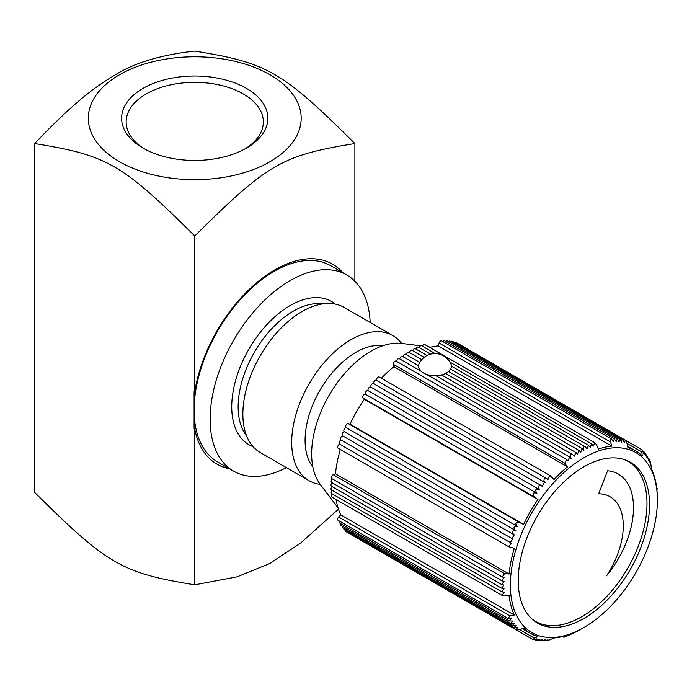 <?xml version="1.0" encoding="UTF-8"?>
<svg xmlns="http://www.w3.org/2000/svg" width="692" height="692" viewBox="0 0 692 692"><rect width="100%" height="100%" fill="white"/><g stroke="black" fill="none" stroke-linecap="round" stroke-linejoin="round"><path stroke-width="1.04" d="M610.154 496.769L610.119 496.752A63.413 36.615 120 0 0 610.119 496.752A63.413 36.615 120 0 0 598.667 493.777L607.593 470.776A73.369 42.359 -60 0 1 618.337 474.089A73.369 42.359 -60 0 1 606.529 575.831A63.413 36.615 120 0 0 610.154 496.769A63.413 36.615 120 0 0 598.658 493.794M618.319 474.081A73.369 42.359 -60 0 1 606.728 575.545M624.158 459.488A92.399 53.353 -60 0 1 627.852 461.304A92.399 53.353 -60 0 1 627.852 568.002A92.399 53.353 -60 0 1 535.452 621.355A92.399 53.353 -60 0 1 532.027 619.063M535.452 621.355L533.843 620.43A92.399 53.353 -60 0 1 533.048 619.954M625.438 459.929A92.399 53.353 -60 0 1 626.251 460.379L627.852 461.304M370.168 322.472A113.237 65.377 120 0 0 346.804 274.992A113.237 65.377 120 0 0 259.543 305.328A113.237 65.377 120 0 0 210.117 419.283A113.237 65.377 120 0 0 233.567 471.122A113.237 65.377 120 0 0 286.376 467.61M233.567 471.122L217.556 461.875A113.237 65.377 -60 0 1 194.106 410.036A113.237 65.377 -60 0 1 243.532 296.081A113.237 65.377 -60 0 1 330.793 265.745L346.804 274.992M401.62 343.414A83.793 48.379 120 0 0 392.848 335.568L344.01 307.369A83.793 48.379 120 0 0 279.43 329.816A83.793 48.379 120 0 0 242.857 414.145A83.793 48.379 120 0 0 260.209 452.507L309.047 480.706A83.793 48.379 120 0 0 320.232 484.374M392.848 335.568A83.793 48.379 120 0 0 328.276 358.015A83.793 48.379 120 0 0 291.695 442.344A83.793 48.379 120 0 0 309.047 480.706M382.866 345.74A71.795 41.451 120 0 0 331.295 373.836A71.795 41.451 120 0 0 305.085 440.276A71.795 41.451 120 0 0 312.87 466.97M229.58 468.821A115.503 66.683 -60 0 1 217.063 464.211A115.503 66.683 -60 0 1 194.746 428.997L194.106 428.625L194.106 391.456L194.746 391.828A115.503 66.683 -60 0 1 251.187 287.552A115.503 66.683 -60 0 1 332.567 264.154A115.503 66.683 -60 0 1 342.817 272.683M216.743 464.021A115.503 66.683 120 0 0 228.94 468.449M342.177 272.311A115.503 66.683 120 0 0 332.247 263.972M144.68 149.022A68.603 39.608 180 0 1 126.143 121.939A68.603 39.608 180 0 1 168.493 85.35A68.603 39.608 180 0 1 243.255 93.93A68.603 39.608 180 0 1 263.349 121.939A68.603 39.608 180 0 1 244.804 149.022M143.028 148.097A73.136 42.221 0 0 0 246.456 148.097A73.136 42.221 0 0 0 246.456 88.386A73.136 42.221 0 0 0 143.028 88.386A73.136 42.221 0 0 0 143.028 148.097L143.028 148.097M270.01 161.694A106.447 61.458 0 0 0 270.01 74.788A106.447 61.458 0 0 0 119.474 74.788A106.447 61.458 0 0 0 119.474 161.694A106.447 61.458 0 0 0 270.01 161.694M354.884 281.229L354.884 143.555C282.051 155.354 267.579 163.71 194.746 236.015L194.746 391.828M194.746 428.997L194.746 584.809L237.157 576.825L269.586 563.591L300.804 542.943L338.457 509.139M194.746 236.015C121.904 163.71 107.433 155.354 34.6 143.555L34.6 492.349C107.433 564.646 121.904 573.002 194.746 584.809M34.6 143.555C71.657 104.907 92.148 88.602 114.673 75.212C134.101 62.937 160.786 54.893 194.746 51.096C267.579 62.894 282.051 71.25 354.884 143.555M444.852 373.775A16.418 9.48 180 0 1 425.822 374.087A16.418 9.48 180 0 1 419.075 363.802A17.447 17.447 0 0 1 450.838 363.802A16.418 9.48 180 0 1 448.061 371.924A16.418 9.48 180 0 1 446.937 372.694A16.418 9.48 180 0 1 444.852 373.775M583.892 627.506L583.892 627.506A103.956 60.022 120 0 0 657.4 500.186A103.956 60.022 120 0 0 583.892 457.741A103.956 60.022 120 0 0 510.385 585.06A103.956 60.022 120 0 0 583.892 627.506L576.747 631.545M583.892 466.806A92.858 53.613 -60 0 1 630.317 462.213A92.858 53.613 -60 0 1 631.104 568.054A92.858 53.613 -60 0 1 539.077 623.907A92.858 53.613 -60 0 1 537.468 623.042A92.858 53.613 -60 0 1 523.23 548.635A92.858 53.613 -60 0 1 583.892 466.806M363.11 541.516A2.266 1.306 120 0 0 363.127 541.525L532.883 639.538L536.897 638.803L535.522 640.135L536.066 640.23L539.596 639.296L538.238 640.558L542.338 639.633L541.032 640.818L545.14 639.789L543.886 640.904L547.986 639.797L547.182 640.861L554.033 638.007A105.314 60.801 -60 0 0 567.483 635.109L564.776 636.623C563.47 637.583 564.525 637.202 567.942 635.481L570.208 634.685M345.645 530.513A2.266 1.306 120 0 0 346.112 531.707L515.947 629.755L518.412 629.867L523.593 628.275A105.314 60.801 -60 0 0 530.28 633.275A105.314 60.801 -60 0 0 537.943 636.562L534.345 638.111L532.883 639.538M343.846 528.325A2.266 1.306 120 0 0 344.287 529.726L514.052 627.739L517.651 627.696L515.869 629.711M342.168 525.998A2.266 1.306 120 0 0 342.566 527.589L512.348 625.611L515.912 625.629L514.052 627.739M340.611 523.541A2.266 1.306 120 0 0 340.966 525.314L510.765 623.345L514.251 623.423L512.348 625.611M339.175 520.946A2.266 1.306 120 0 0 339.487 522.893L509.303 620.932L512.711 621.07L510.765 623.345M336.07 499.503A105.314 60.801 120 0 0 340.706 514.839L338.639 517.019A2.266 1.306 120 0 0 338.12 520.332L507.954 618.389L511.258 618.587L509.303 620.932M332.272 493.932A2.266 1.306 120 0 0 331.892 497.09L501.977 595.293L509.053 595.457A105.314 60.801 -60 0 0 514.303 615.067L340.706 514.839M332.099 490.299A2.266 1.306 120 0 0 331.624 493.56L501.752 591.781L504.208 592.3L501.977 595.293M332.065 486.571A2.266 1.306 120 0 0 331.494 489.945L501.665 588.191L504.044 588.719L501.752 591.781M332.16 482.782A2.266 1.306 120 0 0 331.494 486.242L501.709 584.524L503.975 585.06L501.665 588.191M332.394 478.925A2.266 1.306 120 0 0 331.217 480.897A2.266 1.306 120 0 0 331.624 482.471L501.89 580.778L504.044 581.332L501.709 584.524M340.3 449.463A105.314 60.801 120 0 0 335.447 473.778L333.233 474.721A2.266 1.306 120 0 0 331.589 476.684A2.266 1.306 120 0 0 331.892 478.63L502.21 576.964L504.208 577.517L501.89 580.778M339.72 444.203A2.266 1.306 120 0 0 337.878 446.081A2.266 1.306 120 0 0 338.12 448.2L508.871 546.792L514.303 548.323A105.314 60.801 -60 0 0 509.053 574.005L335.447 473.778M341.173 440.051A2.266 1.306 120 0 0 339.27 441.885A2.266 1.306 120 0 0 339.487 444.074L511.258 543.099L508.871 546.784M342.748 435.908A2.266 1.306 120 0 0 340.775 437.69A2.266 1.306 120 0 0 340.966 439.939L512.711 538.973L510.298 542.684M344.434 431.782A2.266 1.306 120 0 0 342.41 433.503A2.266 1.306 120 0 0 342.566 435.804L514.251 534.838L511.846 538.592M346.234 427.673A2.266 1.306 120 0 0 344.149 429.334A2.266 1.306 120 0 0 344.287 431.696A2.266 1.306 120 0 0 344.564 431.791M365.566 394.353A2.266 1.306 120 0 0 365.393 394.215A2.266 1.306 120 0 0 363.205 395.392A2.266 1.306 120 0 0 362.989 398.03L364.347 399.293A105.314 60.801 120 0 0 349.996 424.161L348.223 423.608A2.266 1.306 120 0 0 346.043 425.113A2.266 1.306 120 0 0 346.112 427.604A2.266 1.306 120 0 0 346.32 427.682M368.239 390.772A2.266 1.306 120 0 0 368.023 390.582A2.266 1.306 120 0 0 365.912 391.646A2.266 1.306 120 0 0 365.506 394.284M370.981 387.278A2.266 1.306 120 0 0 370.722 387.044A2.266 1.306 120 0 0 368.654 388.056A2.266 1.306 120 0 0 368.17 390.669M373.784 383.878A2.266 1.306 120 0 0 373.498 383.593A2.266 1.306 120 0 0 371.466 384.544A2.266 1.306 120 0 0 370.903 387.139M376.647 380.565A2.266 1.306 120 0 0 376.336 380.237A2.266 1.306 120 0 0 374.337 381.145A2.266 1.306 120 0 0 373.706 383.705M657.4 496.251L656.82 488.69A105.314 60.801 -60 0 0 651.561 469.081L650.394 461.408L650.091 462.939L649.001 458.839L648.663 460.483L647.496 456.409L647.124 458.13L645.878 454.125L645.463 455.924L644.148 451.98L643.69 453.84L642.314 449.99L641.813 451.98L627.047 443.451L625.3 440.173L624.443 442.724L622.402 439.481L621.658 440.181L621.779 442.249L619.989 439.178L619.046 441.92L617.238 438.936L616.235 441.755L614.418 438.875L613.363 441.738L611.538 438.979L610.673 438.901L610.188 440.821L611.832 446.141A105.314 60.801 -60 0 0 598.39 449.03L596.573 444.913L594.8 442.724L593.442 446.063L591.686 443.953L590.267 447.361L588.546 445.354L587.067 448.779L585.397 446.911L583.97 446.738L583.269 448.165L583.892 450.423L582.24 448.632L580.692 452.196L579.083 450.501L577.491 454.125L575.934 452.533L574.274 456.166L572.569 454.601L570.909 454.592L570.294 456.184L571.108 458.424L569.663 457.04L567.942 460.786L566.566 459.514L564.776 463.268L567.483 466.875A105.314 60.801 -60 0 0 554.033 479.504L549.984 475.568L379.233 376.993A2.266 1.306 120 0 0 377.278 377.841A2.266 1.306 120 0 0 376.569 380.375M567.483 466.875L393.878 366.656A105.314 60.801 120 0 0 381.413 378.247M393.878 366.656L393.437 364.347A2.266 1.306 -60 0 1 394.25 361.881A2.266 1.306 -60 0 1 396.135 361.12L566.566 459.514M396.568 361.371A2.266 1.306 -60 0 1 397.632 359.209A2.266 1.306 -60 0 1 399.301 358.681L421.021 371.215M418.565 365.67L402.476 356.38A2.266 1.306 120 0 0 400.858 356.864A2.266 1.306 120 0 0 399.76 358.949M419.802 362.392L405.668 354.235A2.266 1.306 120 0 0 404.093 354.667A2.266 1.306 120 0 0 402.978 356.674M421.731 359.658L408.868 352.228A2.266 1.306 120 0 0 406.204 354.538M424.135 357.34L412.069 350.377A2.266 1.306 120 0 0 409.439 352.557M427.033 355.48L415.269 348.69A2.266 1.306 120 0 0 412.674 350.732M430.562 354.14L418.461 347.15A2.266 1.306 120 0 0 415.918 349.062M435.147 353.577L421.636 345.784A2.266 1.306 120 0 0 419.144 347.548M594.809 442.724L424.793 344.573A2.266 1.306 120 0 0 422.362 346.199M611.538 438.979L441.704 340.922A2.266 1.306 120 0 0 439.091 343.033L438.235 345.913A105.314 60.801 120 0 0 429.671 347.384M614.418 438.875L444.601 340.827A2.266 1.306 120 0 0 442.759 341.537M617.238 438.936L447.439 340.905A2.266 1.306 120 0 0 445.726 341.476M619.989 439.178L450.207 341.156A2.266 1.306 120 0 0 448.632 341.597M622.679 439.584L452.914 341.571A2.266 1.306 120 0 0 451.487 341.891M625.3 440.164L455.544 342.159A2.266 1.306 120 0 0 454.281 342.358M420.641 345.818L401.741 343.431A83.793 48.379 120 0 0 370.903 351.233A83.793 48.379 120 0 0 319.237 415.978A83.793 48.379 120 0 0 320.31 484.478L338.033 507.824M509.053 574.005L504.598 573.651L502.21 576.964M514.303 615.067L510.004 615.949L507.954 618.389M571.108 634.192L573.478 633.197M574.274 632.747L577.491 631.121M657.331 491.977L657.331 492.825M657.123 488.318L657.132 489.235M656.206 484.409L656.864 484.798L656.803 485.775L656.388 485.542M627.047 443.451L627.921 447.577A105.314 60.801 -60 0 1 635.585 450.864A105.314 60.801 -60 0 1 642.271 455.864L641.813 451.98M611.832 446.141L438.235 345.913M549.984 475.568L547.986 479.478L545.936 478.414L544.223 478.951L543.886 480.776L545.14 482.808L544.37 482.246L542.338 486.208L370.722 387.044M542.338 486.208C538.367 484.824 537.459 485.992 539.596 489.702L368.023 390.582M539.596 489.702C535.599 488.431 534.7 489.625 536.897 493.266L365.393 394.215M536.897 493.266C532.849 492.168 532.001 493.405 534.345 496.968L362.989 398.03M349.996 424.161L523.593 524.389A105.314 60.801 -60 0 1 537.943 499.52L534.345 496.968M537.943 499.52L364.347 399.293M346.112 427.604L517.651 526.603C514.675 523.645 515.324 522.296 519.58 522.547L523.593 524.389M517.651 526.603C513.395 526.526 512.815 527.901 515.912 530.721C511.63 530.729 511.077 532.096 514.251 534.838M344.287 431.696L515.912 530.721M562.596 636.528L563.885 637.271L564.776 636.623L563.989 636.164M566.947 636.009L567.942 635.481M335.309 304.099A82.668 47.722 120 0 0 290.19 305.561A82.668 47.722 120 0 0 231.733 406.801A82.668 47.722 120 0 0 253.03 446.608M246.534 435.761A78.135 45.11 -60 0 1 238.143 406.801A78.135 45.11 -60 0 1 293.391 311.106A78.135 45.11 -60 0 1 322.671 303.9M504.598 573.651L333.233 474.721M510.004 615.949L338.639 517.019M534.345 638.111L519.58 629.582M610.448 441.972L439.091 343.033M519.58 522.547L348.223 423.608M393.437 364.347L564.776 463.268M422.008 345.991L422.44 346.043M428.737 346.848L430.831 347.107M522.33 628.691L530.28 633.275M546.81 640.818L546.265 640.507M543.886 640.904L543.246 640.533M541.032 640.818L540.279 640.385M538.238 640.558L537.373 640.057M535.522 640.135L534.509 639.546M650.394 461.408L649.849 461.097M649.001 458.839L648.361 458.467M647.496 456.409L646.752 455.976M645.878 454.125L645.005 453.615M644.148 451.98L643.136 451.4M642.314 449.99L625.317 440.181M627.644 446.279L635.585 450.864M572.794 454.713L435.891 375.678M547.147 478.855L376.336 380.237M544.37 482.246L373.498 383.593M657.4 500.186L657.4 496.484M426.281 374.26L569.663 457.04M591.686 443.953L449.973 362.141M575.934 452.533L441.479 374.908M579.083 450.501L445.596 373.429M582.24 448.632L448.606 371.474M585.397 446.911L450.604 369.087M588.546 445.354L451.374 366.154"/></g></svg>
